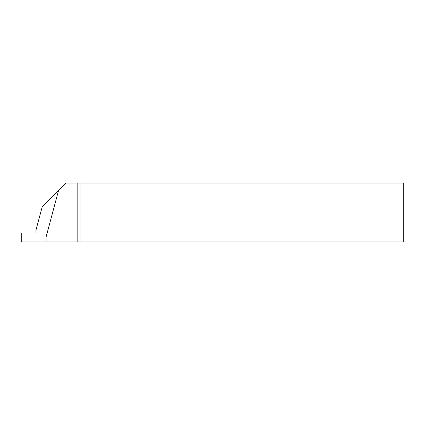 <?xml version="1.0" encoding="UTF-8"?>
<svg xmlns="http://www.w3.org/2000/svg" width="425" height="425" viewBox="0 0 425 425"><rect width="100%" height="100%" fill="white"/><g stroke="black" fill="none" stroke-linecap="round" stroke-linejoin="round"><path stroke-width="0.64" d="M46.102 233.431L46.102 233.097L21.25 233.097L21.25 241.921L46.102 241.921L46.102 236.916L58.592 190.288L42.266 206.614L35.96 230.153L35.96 233.097M77.153 183.079L403.75 183.079L403.75 241.921L77.153 241.921L77.153 183.079L65.806 183.079L58.592 190.288M46.102 241.921L77.153 241.921M80.097 183.079L80.097 241.921M46.102 233.58L46.102 236.916"/></g></svg>
